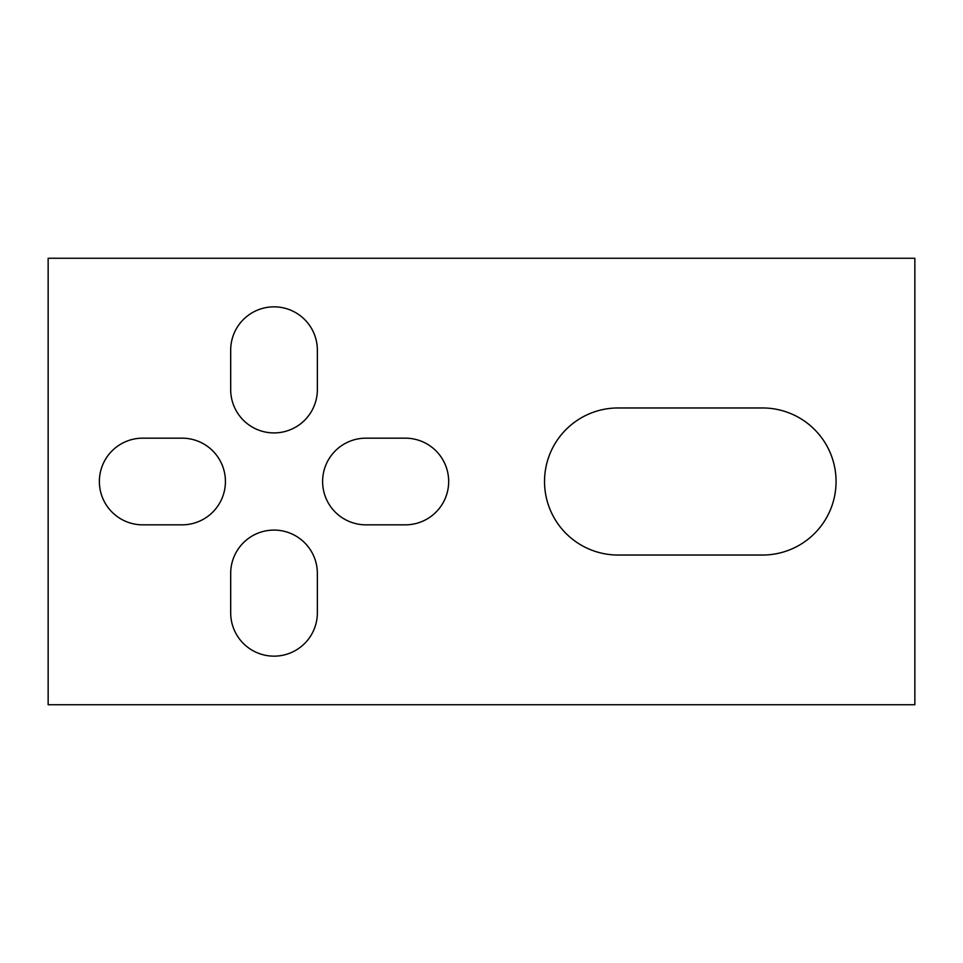 <?xml version="1.0" encoding="UTF-8"?>
<svg xmlns="http://www.w3.org/2000/svg" width="963" height="963" viewBox="0 0 963 963"><rect width="100%" height="100%" fill="white"/><g stroke="black" fill="none" stroke-linecap="round" stroke-linejoin="round"><path stroke-width="1.44" d="M274.022 656.152A43.335 43.335 0 0 0 317.357 612.817L317.357 573.418A43.335 43.335 0 0 0 274.022 530.083A43.335 43.335 0 0 0 230.687 573.418L230.687 612.817A43.335 43.335 0 0 0 274.022 656.152M274.022 432.917A43.335 43.335 0 0 0 317.357 389.582L317.357 350.183A43.335 43.335 0 0 0 274.022 306.848A43.335 43.335 0 0 0 230.687 350.183L230.687 389.582A43.335 43.335 0 0 0 274.022 432.917M48.15 258.265L48.15 704.735L914.85 704.735L914.85 258.265L48.15 258.265M405.339 438.165L365.94 438.165A43.335 43.335 0 0 0 322.605 481.5A43.335 43.335 0 0 0 365.94 524.835L405.339 524.835A43.335 43.335 0 0 0 448.674 481.5A43.335 43.335 0 0 0 405.339 438.165M142.705 524.835L182.091 524.835A43.335 43.335 0 0 0 225.426 481.5A43.335 43.335 0 0 0 182.091 438.165L142.705 438.165A43.335 43.335 0 0 0 99.37 481.5A43.335 43.335 0 0 0 142.705 524.835M618.065 555.037L762.515 555.037A73.537 73.537 0 0 0 836.065 481.5A73.537 73.537 0 0 0 762.515 407.963L618.065 407.963A73.537 73.537 0 0 0 544.528 481.5A73.537 73.537 0 0 0 618.065 555.037"/></g></svg>

